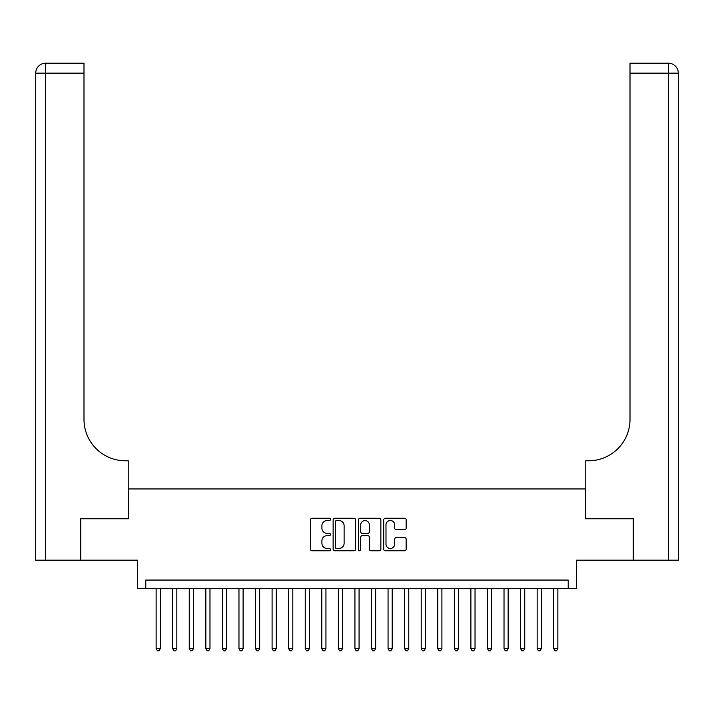 <?xml version="1.0" encoding="UTF-8"?>
<svg xmlns="http://www.w3.org/2000/svg" width="714" height="714" viewBox="0 0 714 714"><rect width="100%" height="100%" fill="white"/><g stroke="black" fill="none" stroke-linecap="round" stroke-linejoin="round"><path stroke-width="1.07" d="M330.493 519.381A1.142 1.142 0 0 0 329.359 518.248L312.08 518.248A1.624 1.624 0 0 0 310.456 519.872L310.456 549.137A1.624 1.624 0 0 0 312.08 550.771L329.359 550.771A1.142 1.142 0 0 0 330.493 549.628A1.142 1.142 0 0 0 329.359 548.486L327.119 548.486A5.203 5.203 0 0 1 321.916 543.283L321.916 540.846A5.203 5.203 0 0 1 327.119 535.643L329.359 535.643A1.142 1.142 0 0 0 330.493 534.509A1.142 1.142 0 0 0 329.359 533.367L327.119 533.367A5.203 5.203 0 0 1 321.916 528.164L321.916 525.727A5.203 5.203 0 0 1 327.119 520.524L329.359 520.524A1.142 1.142 0 0 0 330.493 519.381M404.526 529.708A1.624 1.624 0 0 0 406.15 528.083L406.15 519.872A1.624 1.624 0 0 0 404.526 518.248L385.337 518.248A1.624 1.624 0 0 0 383.713 519.872L383.713 549.137A1.624 1.624 0 0 0 385.337 550.771L404.526 550.771A1.624 1.624 0 0 0 406.15 549.137L406.15 539.222A1.624 1.624 0 0 0 404.526 537.597L396.315 537.597A1.624 1.624 0 0 0 394.681 539.222L394.681 544.139A4.346 4.346 0 0 1 390.335 548.486A4.346 4.346 0 0 1 385.988 544.139L385.988 524.87A4.346 4.346 0 0 1 390.335 520.524A4.346 4.346 0 0 1 394.681 524.87L394.681 528.083A1.624 1.624 0 0 0 396.315 529.708L404.526 529.708M568.219 588.345L576.501 588.345L576.501 560.187L633.238 560.187L633.238 518.766L585.614 518.766L585.614 488.947L128.386 488.947L128.386 518.766L80.762 518.766L80.762 560.187L137.499 560.187L137.499 588.345L568.219 588.345L568.219 580.063L145.781 580.063L145.781 588.345M355.581 519.872A1.624 1.624 0 0 0 353.948 518.248L334.768 518.248A1.624 1.624 0 0 0 333.135 519.872L333.135 549.137A1.624 1.624 0 0 0 334.768 550.771L353.948 550.771A1.624 1.624 0 0 0 355.581 549.137L355.581 519.872M360.052 518.248L379.232 518.248A1.624 1.624 0 0 1 380.865 519.872L380.865 549.137A1.624 1.624 0 0 1 379.232 550.771L371.021 550.771A1.624 1.624 0 0 1 369.397 549.137L369.397 537.267A1.624 1.624 0 0 0 367.772 535.643L362.328 535.643A1.624 1.624 0 0 0 360.695 537.267L360.695 549.628A1.142 1.142 0 0 1 359.561 550.771A1.142 1.142 0 0 1 358.419 549.628L358.419 519.872A1.624 1.624 0 0 1 360.052 518.248M336.553 520.524A1.142 1.142 0 0 0 335.41 521.657L335.41 547.352A1.142 1.142 0 0 0 336.553 548.486L338.909 548.486A5.203 5.203 0 0 0 344.112 543.283L344.112 525.727A5.203 5.203 0 0 0 338.909 520.524L336.553 520.524M369.397 524.951A4.346 4.346 0 0 0 365.05 520.604A4.346 4.346 0 0 0 360.695 524.951L360.695 531.743A1.624 1.624 0 0 0 362.328 533.367L367.772 533.367A1.624 1.624 0 0 0 369.397 531.743L369.397 524.951M156.134 588.345L156.134 648.642L160.275 648.642L160.275 588.345M160.275 648.642L159.035 650.802L157.375 650.802L156.134 648.642M80.263 518.766L128.225 518.766L128.225 460.789L125.405 460.789A41.412 41.412 0 0 1 83.993 419.368L83.993 73.14L45.642 73.14L45.642 560.187L80.263 560.187L80.263 518.766M45.642 560.187L35.7 560.187L35.7 73.14A9.942 9.942 0 0 1 45.642 63.198L83.993 63.198L83.993 73.14M35.7 460.789L35.7 73.14L45.642 73.14L45.642 63.198M125.405 460.789A41.412 41.412 0 0 1 83.993 419.368M633.737 518.766L585.775 518.766L585.775 460.789L588.595 460.789A41.412 41.412 0 0 0 630.007 419.368L630.007 63.198L668.358 63.198A9.942 9.942 0 0 1 678.3 73.14L678.3 560.187L633.737 560.187L633.737 518.766M668.358 560.187L668.358 73.14L678.3 73.14A9.942 9.942 0 0 0 668.358 63.198A9.942 9.942 0 0 1 678.3 73.14L678.3 560.187M588.595 460.789A41.412 41.412 0 0 0 630.007 419.368M172.699 588.345L172.699 648.642L176.84 648.642L176.84 588.345M176.84 648.642L175.599 650.802L173.948 650.802L172.699 648.642M189.264 588.345L189.264 648.642L193.414 648.642L193.414 588.345M193.414 648.642L192.164 650.802L190.513 650.802L189.264 648.642M205.837 588.345L205.837 648.642L209.978 648.642L209.978 588.345M209.978 648.642L208.729 650.802L207.078 650.802L205.837 648.642M222.402 588.345L222.402 648.642L226.543 648.642L226.543 588.345M226.543 648.642L225.303 650.802L223.643 650.802L222.402 648.642M238.967 588.345L238.967 648.642L243.108 648.642L243.108 588.345M243.108 648.642L241.867 650.802L240.207 650.802L238.967 648.642M255.532 588.345L255.532 648.642L259.673 648.642L259.673 588.345M259.673 648.642L258.432 650.802L256.772 650.802L255.532 648.642M272.096 588.345L272.096 648.642L276.238 648.642L276.238 588.345M276.238 648.642L274.997 650.802L273.337 650.802L272.096 648.642M288.661 588.345L288.661 648.642L292.802 648.642L292.802 588.345M292.802 648.642L291.562 650.802L289.911 650.802L288.661 648.642M305.235 588.345L305.235 648.642L309.376 648.642L309.376 588.345M309.376 648.642L308.127 650.802L306.476 650.802L305.235 648.642M321.8 588.345L321.8 648.642L325.941 648.642L325.941 588.345M325.941 648.642L324.7 650.802L323.04 650.802L321.8 648.642M338.365 588.345L338.365 648.642L342.506 648.642L342.506 588.345M342.506 648.642L341.265 650.802L339.605 650.802L338.365 648.642M354.929 588.345L354.929 648.642L359.071 648.642L359.071 588.345M359.071 648.642L357.83 650.802L356.17 650.802L354.929 648.642M371.494 588.345L371.494 648.642L375.635 648.642L375.635 588.345M375.635 648.642L374.395 650.802L372.735 650.802L371.494 648.642M388.059 588.345L388.059 648.642L392.2 648.642L392.2 588.345M392.2 648.642L390.96 650.802L389.3 650.802L388.059 648.642M404.624 588.345L404.624 648.642L408.765 648.642L408.765 588.345M408.765 648.642L407.524 650.802L405.873 650.802L404.624 648.642M421.198 588.345L421.198 648.642L425.339 648.642L425.339 588.345M425.339 648.642L424.089 650.802L422.438 650.802L421.198 648.642M437.762 588.345L437.762 648.642L441.904 648.642L441.904 588.345M441.904 648.642L440.663 650.802L439.003 650.802L437.762 648.642M454.327 588.345L454.327 648.642L458.468 648.642L458.468 588.345M458.468 648.642L457.228 650.802L455.568 650.802L454.327 648.642M470.892 588.345L470.892 648.642L475.033 648.642L475.033 588.345M475.033 648.642L473.793 650.802L472.132 650.802L470.892 648.642M487.457 588.345L487.457 648.642L491.598 648.642L491.598 588.345M491.598 648.642L490.357 650.802L488.697 650.802L487.457 648.642M504.022 588.345L504.022 648.642L508.163 648.642L508.163 588.345M508.163 648.642L506.922 650.802L505.271 650.802L504.022 648.642M520.586 588.345L520.586 648.642L524.736 648.642L524.736 588.345M524.736 648.642L523.487 650.802L521.836 650.802L520.586 648.642M537.16 588.345L537.16 648.642L541.301 648.642L541.301 588.345M541.301 648.642L540.052 650.802L538.401 650.802L537.16 648.642M553.725 588.345L553.725 648.642L557.866 648.642L557.866 588.345M557.866 648.642L556.625 650.802L554.965 650.802L553.725 648.642M668.358 63.198L668.358 73.14L630.007 73.14"/></g></svg>
